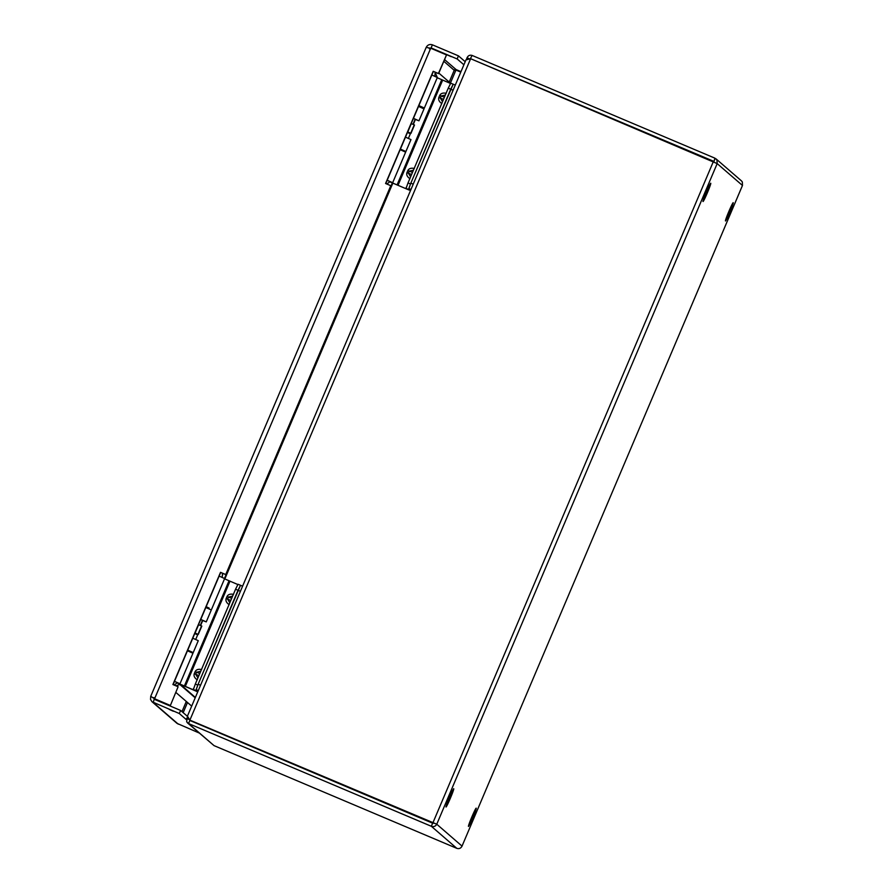 <?xml version="1.0" encoding="UTF-8"?>
<svg xmlns="http://www.w3.org/2000/svg" width="893" height="893" viewBox="0 0 893 893"><rect width="100%" height="100%" fill="white"/><g stroke="black" fill="none" stroke-linecap="round" stroke-linejoin="round"><path stroke-width="1.34" d="M706.419 191.984A9.923 0.592 -67.1 0 1 710.761 183.255A9.923 0.592 -67.1 0 1 707.435 192.62A9.923 0.592 -67.1 0 1 703.025 201.528A9.923 0.592 -67.1 0 1 706.419 191.984M728.878 211.418A9.923 0.592 -67.1 0 1 733.209 202.678A9.923 0.592 -67.1 0 1 729.882 212.054A9.923 0.592 -67.1 0 1 725.473 220.962A9.923 0.592 -67.1 0 1 728.878 211.418M449.413 797.46A9.923 0.592 -67.1 0 1 453.744 788.72A9.923 0.592 -67.1 0 1 450.418 798.096A9.923 0.592 -67.1 0 1 446.009 807.004A9.923 0.592 -67.1 0 1 449.413 797.46M471.861 816.894A9.923 0.592 -67.1 0 1 476.203 808.154A9.923 0.592 -67.1 0 1 472.877 817.519A9.923 0.592 -67.1 0 1 468.468 826.438A9.923 0.592 -67.1 0 1 471.861 816.894M195.199 697.79L179.794 684.462L175.977 685.835M175.899 692.466L191.671 706.106M197.733 691.841L179.616 684.016M450.608 83.272L438.82 73.081M437.291 77.457L435.337 72.88M469.283 58.748L467.028 57.799L466.492 59.284M187.374 716.878L186.648 721.823L188.535 723.553L431.33 826.282C433.73 827.052 435.538 826.36 436.766 824.217L189.874 720.138L187.43 716.141L466.023 59.775L187.43 716.141M465.99 59.887L470.633 58.715L717.179 163.598L436.766 824.217L462.038 846.117C460.888 848.294 459.147 849.053 456.825 848.35L214.03 745.622L187.508 722.917M189.349 719.579L186.615 718.418M470.633 58.715L189.874 720.138L433.674 822.911L432.636 823.19L189.841 720.461L188.535 723.553L214.03 745.622M189.841 720.461L189.696 719.725L189.841 720.461M713.987 161.588L714.925 158.173L472.129 55.444C469.841 54.774 468.144 55.556 467.028 57.799M472.129 55.444L470.12 59.105M713.607 161.265L471.404 59.038M432.826 823.011L713.418 161.443M716.019 158.865L741.469 180.888L742.351 182.005L742.463 185.465L717.179 163.598L716.956 160.014L714.925 158.173M742.463 185.465L462.038 846.095L742.474 185.465M432.636 823.19L431.33 826.282L456.825 848.35M178.12 686.739L170.351 705.548L178.12 686.739L172.896 684.54L220.526 572.335L225.739 574.545L390.788 185.699L385.575 183.5L433.205 71.295L438.418 73.505L446.5 54.975L438.575 73.639L433.362 71.44L385.765 183.578M390.788 185.699L225.896 574.679L220.683 572.469L173.086 684.618L174.247 685.031L173.119 684.518M463.902 64.787L457.149 58.949L458.455 55.857L432.402 44.829C429.645 43.98 427.568 44.84 426.184 47.407L430.705 48.222L446.344 54.841M170.195 705.403L154.154 698.56L170.351 705.548M169.201 709.399L173.331 711.241L169.201 709.399M447.047 54.83L451.177 56.661L447.047 54.83M154.723 698.929L150.75 696.283L426.184 47.407L150.75 696.283M449.212 82.078L454.213 70.301L456.111 69.587L460.989 71.641M429.276 48.713L431.085 47.921L457.149 58.949M432.134 48.825L431.085 47.921L432.402 44.829M465.208 61.706L458.455 55.857M443.821 61.304L454.213 70.301L455.943 70.067L454.626 69.777M450.407 83.105L455.943 70.067L460.788 72.11M150.727 696.339L150.526 699.42L151.989 701.719L179.292 713.529L186.269 719.568M199.161 732.997L177.004 723.363L151.989 701.719M153.842 697.589L154.545 699.409L180.609 710.437L187.363 716.286M154.188 699.186L153.239 702.501L178.265 724.156M180.609 710.437L179.292 713.529M418.516 106.412L424.008 108.89L418.94 120.812L415.133 119.327M413.459 118.334L418.94 120.812M403.067 150.939L403.435 150.471L400.399 149.098L405.902 151.52L410.97 139.598L405.478 137.131M405.902 151.52L403.256 150.515M415.156 119.271L413.437 118.389M407.666 131.974L410.97 133.358L407.688 131.918M410.97 133.358L414.508 125.009L411.238 123.569M414.263 124.853L410.713 133.202M205.814 607.497L211.306 609.964L206.25 621.885L202.443 620.401M200.758 619.418L206.25 621.885M187.72 650.126L193.212 652.604L198.268 640.683L192.788 638.205M193.212 652.604L190.555 651.589M202.465 620.345L200.735 619.463M190.376 652.024L190.745 651.555L187.697 650.182M194.975 633.048L198.268 634.443L194.987 633.003M198.268 634.443L201.818 626.093L198.536 624.654M201.561 625.926L198.012 634.276M222.48 573.239L222.212 577.023L222.759 573.351M197.576 634.153L197.666 634.856L194.763 633.539M177.361 682.665L174.459 681.37L177.339 682.698M209.04 608.044L206.149 606.704L209.007 608.122M219.153 576.097L224.634 578.564L211.663 609.138M187.452 650.751L192.944 653.23L179.973 683.792L177.261 682.765M174.481 681.326L179.973 683.792M238.029 584.256L242.583 586.176L240.496 585.306L238.018 590.284L235.551 589.246L238.029 584.256L240.496 585.295L197.777 685.076L195.835 690.523L196.594 691.182L177.071 682.899M177.127 682.866L194.127 690.144L193.368 689.485L195.321 684.038L197.777 685.076M224.523 578.831L237.795 584.513M200.601 625.524L202.722 620.523M235.551 589.246L195.321 684.038M232.325 596.848L232.102 596.267L228.485 597.06L227.592 599.147L229.557 602.262L230.16 601.96M232.816 595.698L232.102 596.267M229.557 602.262L229.624 603.21M200.423 672.016L200.199 671.436L196.583 672.228L195.69 674.315L197.654 677.419L198.257 677.128M197.721 678.367L197.654 677.419M200.199 671.436L200.914 670.866M438.15 51.392L440.528 52.252M435.17 72.199L434.902 75.95L435.449 72.322M410.267 133.068L410.356 133.771L407.465 132.454M390.062 181.58L387.16 180.297L390.029 181.625M385.787 183.512L386.937 183.958L385.821 183.433M421.742 106.97L418.85 105.631M431.844 75.012L437.336 77.49L424.354 108.053L421.708 107.048M418.873 105.586L424.354 108.053M400.153 149.678L405.645 152.145L392.663 182.719L389.951 181.681M387.182 180.241L392.663 182.719M450.731 83.172L455.274 85.103L453.197 84.221L450.708 89.211L448.253 88.161L450.731 83.172L453.186 84.221L410.479 183.991L408.525 189.45L409.284 190.109L389.772 181.826M389.817 181.781L406.817 189.059L406.069 188.401L408.012 182.953L410.479 183.991M437.224 77.747L450.496 83.44M413.292 124.44L415.412 119.439M448.253 88.161L408.012 182.953M445.027 95.763L444.792 95.194L441.175 95.986L440.294 98.074L442.258 101.177L442.85 100.887M445.507 94.613L444.792 95.194M442.258 101.177L442.325 102.126M413.124 170.931L412.89 170.351L409.273 171.143L408.391 173.231L410.356 176.334L410.947 176.044M410.423 177.294L410.356 176.334M412.89 170.351L413.604 169.782M453.108 90.215L450.708 89.211L410.836 183.165L408.882 188.613L410.825 189.829M240.407 591.3L238.018 590.284L198.134 684.239L196.192 689.697L198.123 690.914M180.442 684.373L195.344 697.455M224.478 578.463L392.362 182.953M392.831 183.165L224.824 578.965M190.622 720.528L191.214 721.031M430.705 48.222L154.567 698.795M444.547 59.574L456.111 69.587M187.497 702.49L183.177 712.659M181.982 711.632L186.302 701.463M156.029 699.476L157.28 700.57M411.316 123.614L407.777 131.963M198.626 624.687L195.076 633.037M196.94 690.345L196.583 691.182L196.951 690.345M193.647 688.324L193.055 689.709M237.728 584.48L237.438 585.149M229.021 580.796L184.36 686.025M229.97 581.209L185.309 686.427M197.253 679.819C194.562 677.999 193.558 675.968 194.25 673.713L195.132 671.625C196.27 669.571 198.436 668.879 201.617 669.538M229.166 604.661C226.465 602.831 225.471 600.799 226.152 598.556L227.045 596.468C228.184 594.403 230.338 593.711 233.519 594.381M195.835 690.523L193.368 689.485M226.152 598.556L230.807 600.431M231.689 598.343L227.045 596.468M199.786 673.501L195.132 671.625M194.25 673.713L198.905 675.588M406.348 187.24L405.757 188.635M450.418 83.406L450.139 84.065M441.722 79.723L397.05 184.94M442.66 80.124L397.999 185.353M409.954 178.734C407.264 176.914 406.259 174.883 406.951 172.639L407.833 170.552C408.972 168.487 411.137 167.795 414.319 168.464M441.856 103.577C439.166 101.757 438.162 99.726 438.854 97.471L439.736 95.384C440.874 93.33 443.04 92.638 446.221 93.296M408.525 189.45L406.069 188.401M438.854 97.471L443.497 99.346M444.39 97.259L439.736 95.384M412.488 172.427L407.833 170.552M406.951 172.639L411.595 174.515M408.882 188.613L410.97 189.495M413.225 184.17L410.836 183.165M196.192 689.697L198.268 690.568M200.523 685.255L198.134 684.239M433.976 823.324L432.904 823.011M209.062 607.999L208.739 608.758M202.51 620.233L200.322 625.401M197.666 634.856L195.701 639.477M174.247 685.031L177.361 682.687M421.753 106.926L421.429 107.685M415.2 119.16L413.012 124.328M410.356 133.771L408.391 138.393M386.937 183.958L390.051 181.603"/></g></svg>
